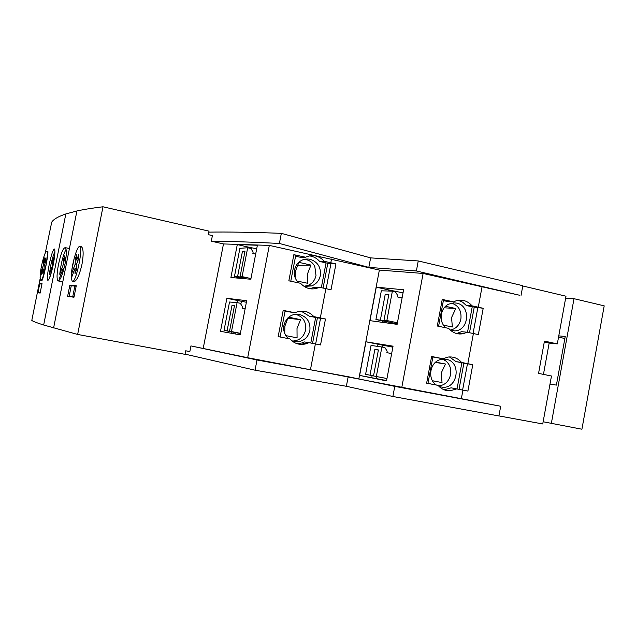 <?xml version="1.0" encoding="UTF-8"?>
<svg xmlns="http://www.w3.org/2000/svg" width="636" height="636" viewBox="0 0 636 636"><rect width="100%" height="100%" fill="white"/><g stroke="black" fill="none" stroke-linecap="round" stroke-linejoin="round"><path stroke-width="0.95" d="M348.178 376.711L394.765 386.37L392.873 396.482L346.366 386.291L348.178 376.711L257.008 359.976L255.044 370.192L185.06 354.133M498.926 415.912L542.747 423.958L550.005 384.057L556.397 385.106L565.237 336.46L558.774 335.88L565.595 298.395L574.006 298.689L604.2 305.844L581.916 429.221L543.144 421.763M392.873 396.482L498.91 415.96L500.699 406.245L394.765 386.37M255.044 370.192L346.366 386.291M279.395 243.469L368.832 267.382L370.621 257.882L281.343 233.34L279.395 243.469C252.126 242.062 229.429 241.306 211.311 241.187L223.482 243.938L269.314 245.393L379.358 270.069L423.107 273.456L519.771 295.295L416.373 270.968L418.25 260.943L370.621 257.882M521.051 295.343L522.824 285.699L418.25 260.943M522.768 285.969L565.992 296.217L565.595 298.395M208.807 232.132C227.696 231.822 251.872 232.227 281.343 233.34M304.008 344.267L304.151 343.535L305.86 343.869M257.008 359.976L190.943 345.92L189.846 351.565L185.712 350.794L185.02 354.332L77.648 334.449L102.984 206.78L208.998 231.146L208.314 234.652L212.4 235.582L211.311 241.187M190.943 345.92L247.69 357.71L500.699 406.245M544.281 342.001L549.162 343.058L543.454 374.381M550.005 384.057L551.476 376.019L538.557 373.388L544.448 341.103L557.319 343.893L549.162 343.058M551.317 423.576L574.006 298.689M558.551 337.128L564.863 338.511M558.774 335.88L557.319 343.893M459.566 333.995L459.693 333.304M460.742 334.003L460.846 333.415M455.988 333.375L463.318 333.669C457.562 334.727 452.681 332.97 448.666 328.383L437.29 326.022L442.243 299.421L453.587 301.861L455.829 300.9C462.157 299.103 467.555 300.749 472.039 305.844L478.272 307.188L482.096 286.518M478.272 307.188L483.201 308.293L478.344 334.584L467.158 332.231L461.545 331.674L457.737 333.105M443.88 389.701L449.978 390.814C445.256 390.886 441.289 389.073 438.077 385.368L426.645 383.182L431.621 356.478L443.022 358.744L447.935 357.074C453.349 356.422 457.888 358.211 461.561 362.44L467.826 363.689L473.399 333.526M467.826 363.689L472.779 364.682L467.905 391.076L451.139 387.825L467.905 391.076M461.323 398.828L462.936 390.13M368.832 267.382L416.373 270.968M203.242 348.242L223.482 243.938M37.389 292.465L31.8 320.401C32.698 321.267 36.65 322.802 43.661 325.012L77.648 334.449M69.857 285.079L76.264 285.723L73.983 297.235L67.623 296.328L69.857 285.079L73.935 285.906M72.989 281.613L73.363 281.835C76.423 281.637 79.301 275.778 81.996 264.258C83.745 254.058 83.467 248.12 81.162 246.426L79.802 246.72M74.436 257.349L71.892 269.672M71.55 274.243L71.622 277.375M58.52 264.353C56.747 273.806 56.596 279.323 58.067 280.897C60.237 280.555 62.535 274.99 64.975 264.202C66.685 254.623 66.756 249.089 65.198 247.627C63.044 248.127 60.818 253.7 58.52 264.353M45.283 253.001L51.731 222.123C53.607 219.229 58.305 216.502 65.834 213.942L76.916 210.977C83.785 209.443 92.474 208.044 102.984 206.78M76.169 286.232L75.549 286.176M73.991 297.163L68.457 296.13L72.758 296.63L74.865 286.033L76.153 286.295M70.517 285.779L74.865 286.033M72.758 296.63L74.046 296.885M76.741 258.987L75.294 258.677L75.191 264.107L71.391 274.211C72.067 263.137 77.425 245.186 79.675 246.689C83.578 247.269 75.708 284.101 72.25 281.462L71.304 278.218L75.12 268.114L75.016 273.647L76.558 269.561L76.654 264.027L78.777 258.391L78.84 254.392L76.725 260.029L76.821 254.599L75.294 258.677M78.061 260.307L76.725 260.029M72.711 274.482L71.391 274.211M76.646 264.417L75.191 264.107M76.582 268.416L75.12 268.114M63.95 268.694L63.083 268.519L59.617 277.996L59.776 279.713M66.072 249.304C63.099 255.052 60.984 263.36 59.736 274.235L63.203 264.759L63.354 259.663L64.745 255.839L64.602 260.935L66.088 256.857M64.427 266.738L65.301 262.477M63.083 268.519L62.98 272.152M60.905 274.474L59.736 274.235M64.482 265.021L63.203 264.759M64.626 259.925L63.354 259.663M65.532 261.126L64.602 260.935M41.793 280.858L41.722 280.842C42.525 280.293 43.94 275.245 45.967 265.689C47.589 257.143 48.201 252.317 47.795 251.228L47.509 251.466M53.297 264.465C54.966 255.434 55.332 250.274 54.394 249.002C52.995 249.606 51.238 254.909 49.139 264.926C47.43 273.846 46.992 278.989 47.835 280.357C49.258 279.896 51.079 274.601 53.297 264.465M40.513 283.831L42.032 283.529L40.116 293.109L38.724 292.775M37.397 292.441L39.13 283.775M39.138 283.743L40.132 278.751M40.728 275.77L40.998 274.426M40.084 277.622L43.025 269.187L42.795 273.798L43.987 270.403L44.21 265.792L45.848 261.102L46.007 257.763L44.377 262.445L44.6 257.906L43.423 261.301L43.192 265.84L40.259 274.275C41.038 265.069 45.243 250.163 46.778 251.315C49.505 251.641 43.049 282.312 40.672 280.325L40.084 277.622M44.035 269.394L43.025 269.187M44.202 266.047L43.192 265.84M41.189 274.458L40.259 274.275M44.425 261.507L43.423 261.301M45.307 262.636L44.377 262.445M49.314 278.52L52.017 270.141M54.911 251.514C52.335 257.373 50.514 264.958 49.433 274.259L52.613 265.331L52.812 260.529L54.084 256.936L53.917 261.102M50.475 274.466L49.433 274.259M53.098 265.435L52.613 265.331M53.933 260.768L52.812 260.529M40.545 283.672L41.944 283.958M39.48 283.934L41.936 284.03M40.132 293.053L37.747 292.584L40.171 292.83M226.885 298.292L220.493 331.332L240.098 334.83L246.681 300.709L226.885 298.292L237.951 300.59L237.546 302.704M237.284 244.582L230.908 277.495L250.823 279.244L257.381 245.25L237.284 244.582L248.286 247.086L248.143 247.857M247.69 357.71L269.314 245.393M231.901 331.905L231.631 333.32M245.114 308.826L242.292 308.245L242.578 306.783L240.241 303.261L237.085 302.609L231.488 331.579L240.392 333.328M237.085 302.609L229.524 302.013L224.039 330.362L227.084 330.863L231.989 305.511L234.461 305.733L229.532 331.261L231.488 331.579M224.039 330.362L240.352 333.534M232.188 331.785L229.532 331.261M232.172 331.849L227.084 330.863M234.414 305.995L231.989 305.511M237.951 300.59L246.378 302.259M256.69 248.819L248.286 247.086M255.664 254.13L252.858 253.494L253.144 252.039L250.815 248.469L247.682 247.754L242.101 276.62L240.09 276.604L244.598 277.646L237.578 276.596L242.459 251.339L245.011 251.172L240.09 276.604M250.958 278.536L242.101 276.62M237.578 276.596L234.438 276.58L244.502 278.671M234.438 276.58L239.907 248.334L247.682 247.754M244.876 251.848L242.459 251.339M242.729 277.216L242.65 277.63M310.479 369.588L315.369 343.925L308.929 342.661L306.377 343.718C299.977 345.435 294.476 343.838 289.873 338.916L278.163 336.619L283.187 310.376L294.873 312.753C302.092 309.621 308.428 310.909 313.89 316.625L320.313 317.928L325.878 288.649L319.479 287.297C312.34 290.382 306.019 289.046 300.51 283.282L288.847 280.818L293.856 254.67L305.495 257.214C312.674 254.193 318.978 255.569 324.416 261.356L330.807 262.755L331.515 259.059M358.879 378.69L379.358 270.069M330.807 262.755L335.935 263.924L327.786 263.28L323.072 288.052M325.878 288.649L331.022 289.778L335.935 263.924M320.313 317.928L325.473 319.002L317.404 317.833L312.546 343.368M315.369 343.925L320.536 344.943L325.473 319.002M359.634 375.423L386.529 380.892L393.04 346.183L365.97 341.802L359.634 375.423L386.593 380.559M369.961 320.655L397.134 324.344L403.622 289.778L376.274 287.162L369.961 320.655M401.769 387.57L423.107 273.456M386.966 378.531L376.337 376.512L381.886 347.01L384.931 347.622L387.165 351.167L386.887 352.654L391.641 353.6M376.337 376.512L373.523 375.932L378.412 349.935L374.858 349.395L370.001 375.2L365.613 374.302L371.042 345.435L381.886 347.01M373.531 375.876L370.001 375.2M378.38 350.086L374.858 349.395M377.649 346.397L378.046 344.251L392.857 347.161M371.75 377.72L372.147 375.614M378.046 344.251L365.97 341.802M402.087 297.95L397.357 296.901L397.635 295.414L395.409 291.829L392.38 291.153L386.863 320.544L383.985 320.282L388.191 321.228L375.924 319.55L397.238 323.788M397.428 322.778L386.863 320.544M375.924 319.55L381.338 290.803L392.38 291.153M380.4 319.956L385.233 294.245L388.858 294.389L383.985 320.282M388.747 294.969L385.233 294.245M388.063 291.018L388.286 289.841L403.041 292.87M388.286 289.841L376.274 287.162M382.18 322.301L382.435 320.918M449.978 390.814L456.656 388.93M463.318 333.669L467.158 332.231M318.199 287.877L314.828 287.162L309.74 288.712M326.165 288.712L331.022 263.193M327.786 263.28L326.045 262.883L321.323 287.687M303.348 285.938L304.803 286.343L311.537 285.946C316.259 284.141 319.192 280.683 320.345 275.579C321.132 267.215 317.674 261.778 309.978 259.265C304.787 258.359 300.478 259.989 297.036 264.147C292.886 270.697 293.315 276.922 298.34 282.821M309.366 255.887C313.492 256.395 316.943 258.264 319.717 261.499L326.045 262.883M295.565 256.221L300.987 257.405L305.495 257.214M304.215 286.2L307.729 285.532C312.141 283.775 314.892 280.436 316.005 275.499L314.82 266.532C312.96 262.914 310.169 260.641 306.441 259.695L304.04 259.409M296.774 280.969L307.498 283.243L307.387 274.164L310.964 265.085L298.872 262.35L295.335 271.477L295.104 277.829M297.41 265.403L310.964 265.085M290.779 281.223L295.716 255.457L293.856 254.67M319.717 261.499L324.416 261.356M297.004 343.694L301.861 342.987L304.39 341.937L308.929 342.661M280.102 337L285.095 310.925L283.187 310.376M285.031 311.243L294.873 312.753M313.89 316.625L309.295 316.179L301.027 311.06M309.295 316.179L317.404 317.833M315.655 317.467L310.789 343.027M315.655 343.981L320.568 318.143M291.948 340.936L297.131 341.866C303.857 341.174 308.102 337.422 309.859 330.625C310.646 322.245 307.172 316.855 299.437 314.446C295.128 313.699 291.304 314.82 287.965 317.817C282.106 324.853 282.177 331.769 288.164 338.583M291.924 340.928L293.649 340.983C299.938 340.26 303.921 336.619 305.598 330.052C306.393 321.959 303.189 316.752 295.978 314.43L295.287 314.311M288.1 317.69L284.888 326.045L284.729 333.813M285.659 335.585L297.076 337.843L297.012 328.494L300.55 319.622L287.822 318.254M300.55 319.622L288.68 317.189M467.508 332.302L472.23 306.798L483.201 308.293M477.875 307.45L473.065 333.455M474.225 307.252L469.511 332.715M450.765 330.521L454.756 330.903C469.344 330.569 470.982 305.431 456.561 303.102L453.858 302.847L448.634 304.159C440.168 308.023 438.49 321.776 445.757 327.779M472.039 305.844L466.387 305.542L472.23 306.798M466.387 305.542L462.714 302.227L458.27 300.303M443.372 300.59L448.086 301.607L453.587 301.861M450.24 330.06C455.853 328.987 459.399 325.33 460.885 319.073C461.696 310.861 458.651 305.566 451.751 303.181L451.512 303.134M443.523 325.203L452.355 326.976L451.56 317.547L455.781 308.492L445.566 306.329M444.206 307.816L455.781 308.492M438.586 326.292L443.475 300.025L442.243 299.421M459.033 389.343L463.875 363.172L472.779 364.682M467.468 363.72L462.603 390.051M461.561 362.44L455.996 361.598L463.875 363.172M457.022 388.954L461.871 362.766M439.055 386.442L441.837 387.125C457.753 389.733 462.054 361.717 446.13 359.308L440.176 359.65C429.705 362.401 427.169 379.255 436.368 385.026M438.077 385.368L427.956 383.389M444.516 389.693L451.139 387.825M455.996 361.598L449.398 356.931M432.87 356.995L443.022 358.744M442.028 382.578L432.472 380.733L442.028 382.578L441.289 372.863L445.478 364.023L435.732 362.107M438.562 385.925C444.85 385.297 448.857 381.521 450.59 374.62C451.433 368.649 449.708 363.991 445.415 360.644L442.394 359.173M445.478 364.023L435.374 362.417M431.621 356.478L432.901 356.828L427.956 383.413L426.645 383.182M43.661 325.012L65.834 213.942M235.105 333.94L235.368 332.572M240.845 304.175L241.418 301.233M251.427 249.399L251.753 247.69M376.353 378.619L376.735 376.584M382.276 347.089L382.657 345.094M386.823 322.929L387.03 321.808M392.778 291.24L392.897 290.596M76.916 210.977L53.599 327.953M69.213 296.082L71.296 285.58M82.02 247.197L79.675 246.689M74.158 281.843L72.488 281.51M65.198 247.627L69.427 248.525M47.907 251.554L46.778 251.315M42.016 280.595L40.815 280.357M37.985 292.488L39.734 283.743M307.729 285.532L311.537 285.946M301.861 342.987L306.377 343.718M293.649 340.983L297.131 341.866M450.383 330.187L454.756 330.903M438.951 386.338L441.837 387.125M58.067 280.897L62.789 281.851"/></g></svg>

